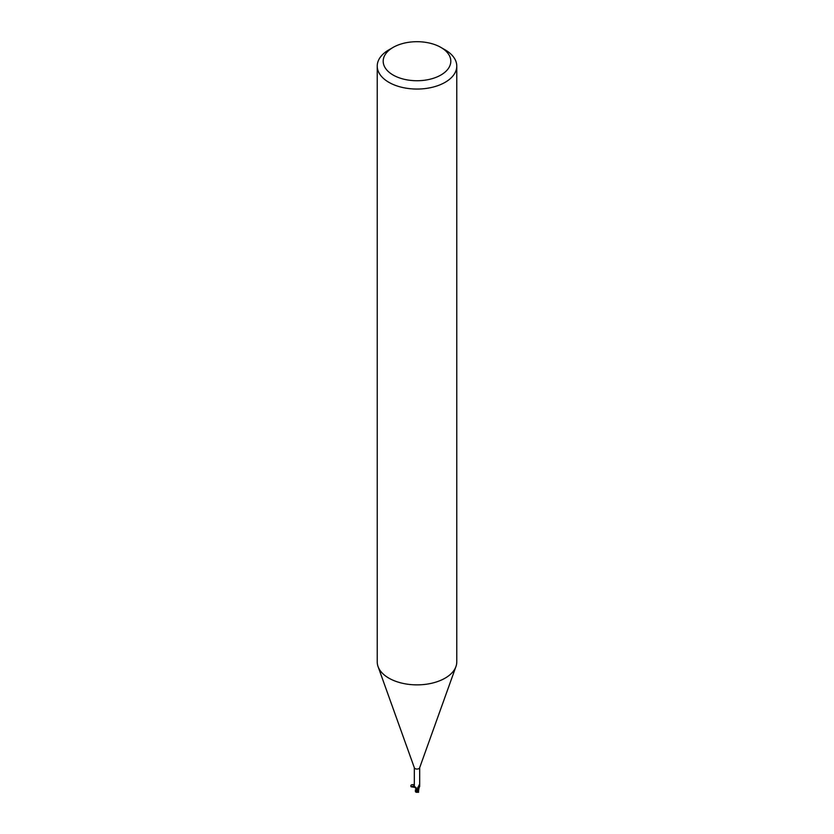 <?xml version="1.0" encoding="UTF-8"?>
<svg xmlns="http://www.w3.org/2000/svg" width="834" height="834" viewBox="0 0 834 834"><rect width="100%" height="100%" fill="white"/><g stroke="black" fill="none" stroke-linecap="round" stroke-linejoin="round"><path stroke-width="1.25" d="M440.905 47.413L445.127 49.852A39.771 22.966 180 0 1 456.771 66.084L456.771 661.904A39.771 22.966 180 0 1 455.948 666.564A39.771 22.966 180 0 1 445.127 678.146A39.771 22.966 180 0 1 405.605 683.901A39.771 22.966 180 0 1 378.052 666.564A39.771 22.966 180 0 1 377.229 661.904L377.229 66.084A39.771 22.966 180 0 1 388.873 49.852L393.095 47.413A33.808 19.516 180 0 1 440.905 47.413A33.808 19.516 180 0 1 440.905 75.018A33.808 19.516 180 0 1 393.095 75.018A33.808 19.516 180 0 1 393.095 47.413L388.873 49.852M419.679 767.509A2.679 1.553 180 0 1 419.627 767.822A2.679 1.553 180 0 1 418.897 768.604A2.679 1.553 180 0 1 416.229 769A2.679 1.553 180 0 1 414.373 767.822L378.052 666.564M456.771 66.084A39.771 22.966 180 0 1 445.127 82.326A39.771 22.966 180 0 1 401.779 87.299A39.771 22.966 180 0 1 377.229 66.084M414.321 767.676L414.321 786.41L416.114 787.661M416.979 791.153L417.98 789.6A2.982 1.72 180 0 1 417.407 789.673L415.728 792.029L416.187 788.818L415.561 788.411L417.427 789.735L416.208 788.755A3.242 1.866 -175.3 0 0 415.186 787.473L417.365 789.506A2.679 1.553 180 0 0 418.47 789.266L417.719 788.933L417.678 787.63L419.116 786.024L418.814 785.19M419.116 786.024L418.512 786.399L419.116 786.024A3.075 2.961 14 0 0 417.719 788.933L417.678 787.63M418.47 789.266A2.554 1.48 180 0 0 418.866 788.755A2.554 1.48 180 0 0 418.908 788.266L419.679 786.41L419.679 767.676M415.905 788.61L415.728 788.505A2.554 1.48 180 0 0 416.208 788.745A1.282 0.74 180 0 1 417.302 789.266M417.417 789.746L415.551 788.328M417.98 789.6L418.188 789.485A2.877 1.668 180 0 1 417.386 789.621A2.877 1.668 180 0 0 418.188 789.485L418.866 788.755M415.426 789.85L415.426 791.497M418.897 788.651L418.459 791.747L417.063 791.487A2.836 1.637 180 0 1 416.614 791.476L416.26 792.227A2.877 2.877 0 0 0 418.105 792.102M416.385 792.258L416.614 791.476M417.063 791.487L417.25 790.371M418.532 791.226L418.449 791.768A2.888 1.824 14.2 0 0 418.512 791.747M418.553 792.363L418.48 791.445M415.457 791.674L415.551 791.143L415.457 791.674M418.543 791.33L418.428 791.883L418.543 791.33M414.675 787.254L410.974 786.556C410.474 784.961 411.589 784.367 414.321 784.763M414.321 785.774L411.068 786.775L414.957 787.411M415.989 791.612L417.323 789.433M419.627 767.822L455.948 666.564M418.574 791.508L418.574 789.85"/></g></svg>

